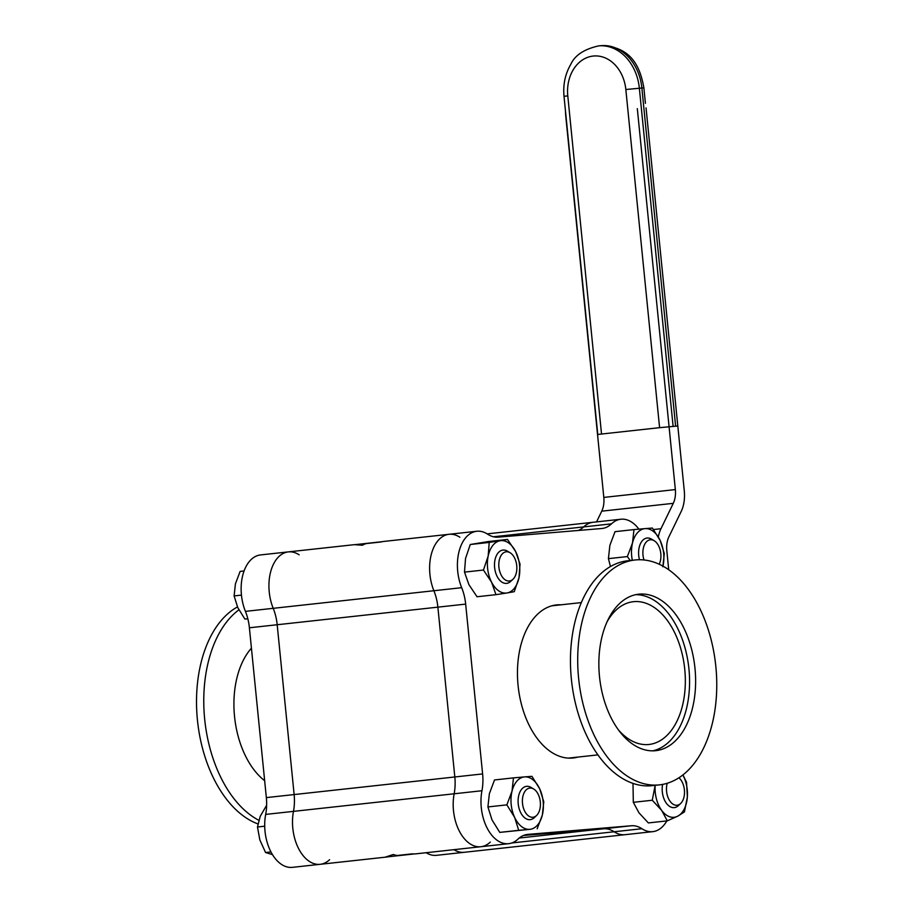 <?xml version="1.0" encoding="UTF-8"?>
<svg xmlns="http://www.w3.org/2000/svg" width="913" height="913" viewBox="0 0 913 913"><rect width="100%" height="100%" fill="white"/><g stroke="black" fill="none" stroke-linecap="round" stroke-linejoin="round"><path stroke-width="1.37" d="M251.429 648.173A76.601 46.631 83.8 0 0 234.527 716.397A76.601 46.631 83.8 0 0 264.656 780.706M258.836 820.296A113.098 68.852 -96.2 0 1 204.672 719.09A113.098 68.852 -96.2 0 1 238.886 609.85M237.471 606.928A113.098 68.852 83.8 0 0 197.322 718.896A113.098 68.852 83.8 0 0 257.957 823.925M299.167 554.83A38.3 23.316 83.8 0 0 288.291 551.897A38.3 23.316 83.8 0 0 273.204 608.32A38.3 23.316 -96.2 0 1 277.187 624.743L294.134 794.561A38.3 23.316 -96.2 0 1 293.472 811.372A38.3 23.316 83.8 0 0 320.212 864.303A38.3 23.316 83.8 0 0 329.593 859.692M265.683 814.407L293.472 811.372A38.3 23.316 -96.2 0 0 320.212 864.303L292.422 867.35A38.3 23.316 -96.2 0 1 265.683 814.407A38.3 23.316 83.8 0 0 266.345 797.608L249.397 627.779A38.3 23.316 83.8 0 0 245.414 611.368A38.3 23.316 -96.2 0 1 260.502 554.933L354.37 544.662L362.461 545.244A38.3 23.316 83.8 0 1 366.136 543.6L381.235 541.945A38.3 23.316 83.8 0 1 383.745 541.443L448.979 534.299A38.3 23.316 83.8 0 0 433.892 590.734A38.3 23.316 -96.2 0 1 448.979 534.299A38.3 23.316 83.8 0 1 459.855 537.232M453.921 849.672A38.3 23.316 83.8 0 0 464.295 852.286A38.3 23.316 -96.2 0 1 453.921 849.672M638.883 529.141L638.769 528.992A38.3 23.316 83.8 0 0 620.863 519.235A38.3 23.316 83.8 0 0 611.47 523.857A38.3 23.316 -96.2 0 1 602.089 528.479A38.3 23.316 -96.2 0 1 601.724 528.513L498.156 537.152A38.3 23.316 -96.2 0 1 487.645 534.185A38.3 23.316 83.8 0 0 476.769 531.263A38.3 23.316 83.8 0 0 461.681 587.687A38.3 23.316 -96.2 0 1 465.664 604.109L482.612 773.927A38.3 23.316 -96.2 0 1 481.95 790.738A38.3 23.316 83.8 0 0 508.689 843.669A38.3 23.316 83.8 0 0 518.07 839.047A38.3 23.316 -96.2 0 1 527.463 834.436A38.3 23.316 -96.2 0 1 527.828 834.391L631.397 825.751A38.3 23.316 -96.2 0 1 641.907 828.719A38.3 23.316 83.8 0 0 652.772 831.652L624.983 834.687A38.3 23.316 -96.2 0 1 614.118 831.766A38.3 23.316 83.8 0 0 624.983 834.687L436.505 855.333A38.3 23.316 -96.2 0 1 426.131 852.708M618.672 730.195A71.807 43.721 83.8 0 0 649.006 744.472A71.807 43.721 83.8 0 0 684.716 668.887A71.807 43.721 83.8 0 0 634.056 601.633A71.807 43.721 83.8 0 0 633.382 601.701A71.807 43.721 83.8 0 0 606.848 622.21M652.761 750.84A78.712 47.91 83.8 0 0 688.824 667.871A78.712 47.91 83.8 0 0 635.665 594.671M634.923 560L627.676 560.787A113.098 68.852 83.8 0 0 571.355 678.952A113.098 68.852 83.8 0 0 651.22 785.751A113.098 68.852 83.8 0 0 652.293 785.648L659.54 784.86A113.098 68.852 -96.2 0 1 658.467 784.963A113.098 68.852 -96.2 0 1 578.694 679.032A113.098 68.852 -96.2 0 1 634.923 560A113.098 68.852 -96.2 0 1 715.678 664.938A113.098 68.852 -96.2 0 1 659.54 784.86M639.42 594.112A78.712 47.91 -96.2 0 1 694.93 667.825A78.712 47.91 -96.2 0 1 655.796 750.669A78.712 47.91 -96.2 0 1 655.055 750.737A78.712 47.91 -96.2 0 1 599.544 677.024A78.712 47.91 -96.2 0 1 638.666 594.192A78.712 47.91 -96.2 0 1 639.42 594.112M652.772 831.652A38.3 23.316 83.8 0 0 666.81 820.913M511.851 842.961L614.118 831.766A38.3 23.316 83.8 0 0 603.607 828.799L523.411 835.486L603.607 828.799A38.3 23.316 -96.2 0 1 614.118 831.766L641.907 828.719M508.689 843.669L480.9 846.716A38.3 23.316 -96.2 0 1 454.16 793.774A38.3 23.316 83.8 0 0 454.822 776.974L437.875 607.145A38.3 23.316 83.8 0 0 433.892 590.734A38.3 23.316 -96.2 0 1 437.875 607.145L454.822 776.974A38.3 23.316 -96.2 0 1 454.16 793.774A38.3 23.316 83.8 0 0 480.9 846.716A38.3 23.316 83.8 0 0 490.292 842.094M493.454 536.776L583.681 526.904A38.3 23.316 -96.2 0 1 593.073 522.282A38.3 23.316 83.8 0 0 583.681 526.904A38.3 23.316 -96.2 0 1 578.351 530.464A38.3 23.316 83.8 0 0 583.681 526.904L611.47 523.857M577.746 757.094A76.989 46.86 -96.2 0 1 573.147 757.984A76.989 46.86 -96.2 0 1 572.417 758.052A76.989 46.86 -96.2 0 1 518.128 685.96A76.989 46.86 -96.2 0 1 556.394 604.931A76.989 46.86 -96.2 0 1 557.124 604.863A76.989 46.86 -96.2 0 1 561.084 604.805M264.713 826.197L257.477 826.995L259.84 839.937L265.569 852.514L272.496 854.614M270.967 851.92L265.569 852.514M266.642 805.243L260.228 816.313L257.477 826.995M536.125 791.115A14.688 8.936 -96.2 0 1 536.547 815.526A14.688 8.936 -96.2 0 1 522.521 803.634A14.688 8.936 -96.2 0 1 533.637 788.98A14.688 8.936 -96.2 0 1 536.125 791.115M533.637 788.98L530.932 787.371A16.754 10.203 83.8 0 0 526.561 786.333A16.754 10.203 83.8 0 0 518.264 798.088A16.754 10.203 83.8 0 0 523.001 816.154A16.754 10.203 83.8 0 0 530.213 819.646A16.754 10.203 83.8 0 0 534.253 817.683L536.547 815.526M678.93 777.808A14.688 8.936 -96.2 0 1 684.465 790.681A14.688 8.936 -96.2 0 1 680.63 803.508A14.688 8.936 -96.2 0 1 666.536 790.886A14.688 8.936 -96.2 0 1 667.232 783.274M662.61 784.404A16.754 10.203 83.8 0 0 662.256 791.251A16.754 10.203 83.8 0 0 674.296 807.617A16.754 10.203 83.8 0 0 678.336 805.654L680.63 803.508M644.007 559.989A14.688 8.936 -96.2 0 1 644.761 544.194A14.688 8.936 -96.2 0 1 654.142 540.69A14.688 8.936 -96.2 0 1 659.186 564.268M651.688 539.241A16.754 10.203 83.8 0 0 651.437 539.081A16.754 10.203 83.8 0 0 647.066 538.042A16.754 10.203 83.8 0 0 639.477 559.749M244.056 570.967L240.119 571.401L235.428 583.841L234.105 595.915L237.802 607.659L244.867 619.037L247.834 618.82M241.454 595.116L234.105 595.915M247.811 618.717L244.867 619.037M516.735 565.649A14.688 8.936 -96.2 0 1 512.969 579.264A14.688 8.936 -96.2 0 1 498.932 567.361A14.688 8.936 -96.2 0 1 510.059 552.707A14.688 8.936 -96.2 0 1 516.735 565.649M510.059 552.707L507.354 551.11A16.754 10.203 83.8 0 0 502.983 550.06A16.754 10.203 83.8 0 0 494.629 567.566A16.754 10.203 83.8 0 0 506.624 583.373A16.754 10.203 83.8 0 0 510.675 581.41L512.969 579.264M506.863 804.867L512.022 791.172A26.351 16.046 83.8 0 0 514.635 817.386A26.351 16.046 83.8 0 0 529.791 829.335L518.71 830.316L514.635 817.386L506.863 804.867L487.919 806.932L491.981 819.863L499.765 832.382L529.791 829.335A26.351 16.046 83.8 0 0 542.333 815.069L537.164 828.776M518.71 830.316L499.765 832.382M543.783 801.785L542.333 815.069A26.351 16.046 83.8 0 0 539.72 788.855L543.783 801.785M531.937 776.335L539.72 788.855A26.351 16.046 83.8 0 0 524.564 776.906L531.937 776.335M513.471 777.876L524.564 776.906A26.351 16.046 83.8 0 0 512.022 791.172L513.471 777.876L494.526 779.953L489.368 793.648L487.919 806.932M519.006 577.667L514.27 591.681L506.977 592.971A26.351 16.046 83.8 0 0 519.006 577.667A26.351 16.046 83.8 0 0 515.628 551.543L520.033 564.063L519.006 577.667M483.445 570.043L488.181 556.04A26.351 16.046 83.8 0 0 491.559 582.163L483.445 570.043L464.5 572.12L468.905 584.64L477.031 596.748L495.976 594.671L491.559 582.163A26.351 16.046 83.8 0 0 506.977 592.971L495.976 594.671M507.502 539.435L515.628 551.543A26.351 16.046 83.8 0 0 500.21 540.724L507.502 539.435L488.558 541.512L470.263 544.502L465.527 558.516L464.5 572.12M489.208 542.425L500.21 540.724A26.351 16.046 83.8 0 0 488.181 556.04L489.208 542.425L470.263 544.502M632.994 783.377L633.314 802.322L638.986 812.832L648.367 822.933L667.3 820.855L661.64 810.345A26.351 16.046 83.8 0 0 677.731 816.176L667.3 820.855M655.157 785.34A26.351 16.046 83.8 0 0 661.64 810.345L652.259 800.245L655.169 785.26M652.259 800.245L633.314 802.322M682.958 774.943L686.553 782.361L687.363 796.935L684.453 811.908L677.731 816.176A26.351 16.046 83.8 0 0 687.363 796.935A26.351 16.046 83.8 0 0 682.878 775M662.975 566.186A26.351 16.046 83.8 0 0 660.213 540.564L664.287 553.495L662.838 566.779M652.441 528.045L660.213 540.564A26.351 16.046 83.8 0 0 645.057 528.616L652.441 528.045M630.21 560.514L627.357 556.576L608.423 558.642L610.455 566.517M627.357 556.576L632.526 542.881L633.976 529.586L615.031 531.663L609.873 545.358L608.423 558.642M633.976 529.586L645.057 528.616A26.351 16.046 83.8 0 0 632.526 542.881A26.351 16.046 83.8 0 0 632.31 560.285M391.026 856.474L385.092 857.204L393.332 854.488A38.3 23.316 83.8 0 0 397.258 855.492L412.368 853.838A38.3 23.316 83.8 0 0 415.655 853.86L480.9 846.716M481.95 790.738L293.472 811.372A38.3 23.316 83.8 0 0 294.134 794.561L277.187 624.743A38.3 23.316 83.8 0 0 273.204 608.32A38.3 23.316 -96.2 0 1 288.291 551.897M355.419 544.57L357.485 544.399M596.554 521.894L601.758 511.166L673.28 503.337A19.15 11.652 83.8 0 0 675.346 489.585L637.32 108.624M675.346 489.585L603.813 497.414A19.15 11.652 -96.2 0 1 601.758 511.166M603.813 497.414L565.798 116.453A45.342 35.972 85.2 0 1 565.512 111.295M646.05 107.894L684.282 490.84A28.725 17.484 -96.2 0 1 681.189 511.474L668.875 536.867A19.15 11.652 83.8 0 0 666.81 550.619L668.727 569.803M658.341 536.912A28.725 17.484 -96.2 0 1 660.966 528.73L673.28 503.337M567.783 95.865L564.017 96.333L597.775 434.508L601.53 434.029L567.783 95.865A36.805 29.193 85.2 0 1 593.153 56.058A36.805 29.193 85.2 0 1 625.839 89.508L659.585 427.672L677.617 426.017M659.585 427.672L601.53 434.029M245.414 611.368L461.681 587.687M249.397 627.779L465.664 604.109M266.345 797.608L482.612 773.927M631.397 825.751L519.223 838.031M527.828 834.391L527.098 834.471M660.966 528.73L653.548 529.54M673.109 426.348L639.351 88.184A46.495 36.885 -94.8 0 0 598.825 45.855L601.336 45.65A46.495 36.885 85.2 0 1 641.862 87.968L675.62 426.143M625.839 89.508L643.87 87.842C640.264 67.037 631.385 46.677 601.336 45.65M568.468 758.11L597.969 754.88M551.794 605.821L581.296 602.591M476.769 531.263L448.979 534.299M620.863 519.235L487.154 533.877M654.142 540.69L651.437 539.081M414.182 853.94L386.484 856.976M356.218 544.536L382.285 541.683M320.212 864.303L386.267 857.079M645.411 103.317L643.87 87.842M598.825 45.855C584.263 49.097 574.939 55.225 570.853 64.23C565.215 73.862 562.933 84.555 564.017 96.333"/></g></svg>

